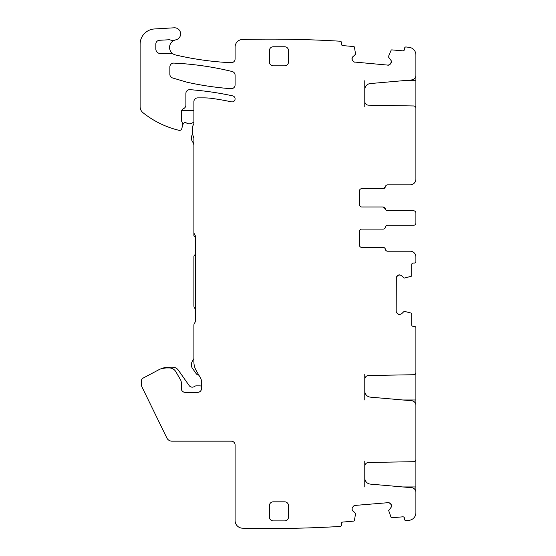 <?xml version="1.0" encoding="UTF-8"?>
<svg xmlns="http://www.w3.org/2000/svg" width="556" height="556" viewBox="0 0 556 556"><rect width="100%" height="100%" fill="white"/><g stroke="black" fill="none" stroke-linecap="round" stroke-linejoin="round"><path stroke-width="0.83" d="M364.778 80.717L364.778 101.366A3.816 3.816 0 0 0 368.524 105.181L413.643 105.967A2.287 2.287 0 0 1 415.888 108.253L415.888 73.086M410.168 184.849L387.664 184.849A2.287 2.287 0 0 0 385.405 186.753L383.153 188.665L361.727 188.665L383.084 188.665A2.287 2.287 0 0 0 385.343 186.753A2.287 2.287 0 0 1 387.601 184.849L410.168 184.849A5.72 5.72 0 0 0 415.888 179.129L415.888 107.732M364.778 101.366L364.778 106.613M388.811 55.69L391.077 50.346A0.764 0.764 0 0 1 391.841 49.887L402.808 50.846A1.529 1.529 0 0 0 404.462 49.456L404.56 48.316A1.529 1.529 0 0 1 405.81 46.947A1181.695 1181.695 0 0 1 409.16 47.336A7.631 7.631 0 0 1 415.888 54.912L415.888 75.373A4.58 4.58 0 0 1 411.711 79.932L370.352 83.553A6.102 6.102 0 0 0 364.778 89.634M391.299 507.058L388.665 510.554L391.077 517.316A0.764 0.764 0 0 0 391.841 517.775L402.808 516.816A1.529 1.529 0 0 1 404.462 518.206L404.56 519.346A1.529 1.529 0 0 0 405.81 520.715A1181.695 1181.695 0 0 0 409.16 520.326A7.631 7.631 0 0 0 415.888 512.743L415.888 492.289A4.58 4.58 0 0 0 411.711 487.73L370.352 484.109A6.102 6.102 0 0 1 364.778 478.028L364.778 461.049M391.292 504.751L391.327 506.982M389.075 502.638L391.264 504.674M354.283 505.487L388.998 502.603M352.163 507.697L354.207 505.515M352.17 510.005L352.136 507.774M181.305 388.533C181.534 390.854 182.806 392.126 185.12 392.348A3.816 3.816 0 0 1 181.305 388.533L181.305 382.785A6.102 6.102 0 0 0 180.485 379.734L175.877 371.755A7.631 7.631 0 0 0 169.274 367.94L166.035 367.94A15.255 15.255 0 0 0 158.877 369.726L143.281 378.017A3.816 3.816 0 0 0 141.252 381.381L141.252 383.723A7.631 7.631 0 0 0 142.023 387.066L166.849 437.961A5.72 5.72 0 0 0 171.992 441.172L231.275 441.172A3.816 3.816 0 0 1 235.091 444.988L235.091 520.576A7.631 7.631 0 0 0 242.541 528.2A1181.695 1181.695 0 0 0 340.487 526.428A1.529 1.529 0 0 0 341.481 524.864L341.384 523.724A1.529 1.529 0 0 1 342.767 522.07L353.727 521.111A0.764 0.764 0 0 0 354.408 520.527L355.604 513.452L352.205 510.081M352.407 57.198L355.604 54.21L354.408 47.135A0.764 0.764 0 0 0 353.727 46.551L342.767 45.592A1.529 1.529 0 0 1 341.384 43.938L341.481 42.798A1.529 1.529 0 0 0 340.487 41.234A1181.695 1181.695 0 0 0 242.715 39.455A1181.695 1181.695 0 0 0 242.541 39.462A7.631 7.631 0 0 0 235.091 47.086L235.091 58.901A3.816 3.816 0 0 1 231.094 62.71A305.154 305.154 0 0 1 175.508 54.947A7.714 7.714 0 0 1 173.34 54.071A3.816 3.816 0 0 0 171.401 53.543L160.406 53.543A4.58 4.58 0 0 1 155.826 48.963L155.826 44.084A3.816 3.816 0 0 1 159.433 40.275L168.899 39.768A3.816 3.816 0 0 1 170.338 39.969A7.631 7.631 0 0 0 175.029 40.053A7.714 7.714 0 0 0 173.34 54.071M352.011 59.471L352.365 57.268M353.825 61.938L352.031 59.555M388.588 65.177L353.894 61.987M391.452 61.09L390.534 63.954L388.672 65.163M388.783 55.802L388.755 57.386L391.431 61.007M400.973 275.185L404.226 278.111L411.169 276.297A0.764 0.764 0 0 0 411.697 275.574L411.697 264.566A1.529 1.529 0 0 1 413.219 263.044L414.366 263.044A1.529 1.529 0 0 0 415.888 261.515L415.888 256.941A5.72 5.72 0 0 0 410.168 251.215L387.601 251.215A2.287 2.287 0 0 1 385.343 249.31A2.287 2.287 0 0 0 383.084 247.406L361.727 247.406A2.287 2.287 0 0 1 359.44 245.113L359.44 231.386A2.287 2.287 0 0 1 361.727 229.093L383.084 229.093A2.287 2.287 0 0 0 385.343 227.189A2.287 2.287 0 0 1 387.601 225.277L413.601 225.277A2.287 2.287 0 0 0 415.888 222.991L415.888 221.42M398.673 274.984L400.897 275.144M396.372 277.006L398.589 275.011M396.171 311.923L396.331 277.083M398.193 314.223L396.199 311.999M364.778 399.979L364.778 379.331A3.816 3.816 0 0 1 368.524 375.515L413.643 374.73A2.287 2.287 0 0 0 415.888 372.437L415.888 327.887A1.529 1.529 0 0 0 414.366 326.358L413.219 326.358A1.529 1.529 0 0 1 411.697 324.836L411.697 313.834A0.764 0.764 0 0 0 411.169 313.104L404.226 311.297L401.606 313.758L399.715 314.536L398.27 314.258M364.778 486.945L364.778 478.028M364.778 391.063A6.102 6.102 0 0 0 370.352 397.137L411.711 400.758A4.58 4.58 0 0 1 415.888 405.317L415.888 459.409A2.287 2.287 0 0 1 413.643 461.695L368.524 462.481A3.816 3.816 0 0 0 364.778 466.296M415.888 459.93L415.888 494.576M364.778 379.331L364.778 374.077M415.888 372.965L415.888 407.611M401.606 313.758L399.715 314.536M399.451 314.536L397.561 313.758M396.838 313.028L396.053 311.145M396.053 278.264L396.838 276.374M397.561 275.651L399.451 274.866M399.715 274.866L401.606 275.651M361.727 188.665A2.287 2.287 0 0 0 359.44 190.951L359.44 204.684A2.287 2.287 0 0 0 361.727 206.971L383.084 206.971A2.287 2.287 0 0 1 385.343 208.875A2.287 2.287 0 0 0 387.601 210.787L413.601 210.787A2.287 2.287 0 0 1 415.888 213.073L415.888 214.651M415.888 213.073L415.888 222.991M390.889 59.93L391.5 61.876M391.48 62.14L390.534 63.954M389.749 64.614L387.803 65.226M355.048 62.362L353.234 61.417M352.573 60.632L351.962 58.686M351.983 58.422L352.928 56.608M195.42 237.488L193.891 235.959L193.891 138.215A3.816 3.816 0 0 0 193.321 136.199A3.816 3.816 0 0 1 192.751 134.191L192.751 126.566A2.287 2.287 0 0 1 193.175 125.232A3.816 3.816 0 0 0 193.891 123.008L193.891 101.692A3.816 3.816 0 0 1 197.707 97.877L203.92 97.877A61.028 61.028 0 0 1 212.322 98.461A261.285 261.285 0 0 1 231.393 101.838A3.051 3.051 0 0 0 235.021 99.503A3.051 3.051 0 0 0 232.686 95.875A305.154 305.154 0 0 0 189.978 89.676A3.816 3.816 0 0 0 185.885 93.484L185.885 105.098A3.816 3.816 0 0 1 183.591 108.594A3.816 3.816 0 0 0 181.305 112.09L181.305 119.7A3.816 3.816 0 0 0 181.666 121.312L182.271 122.612A1.904 1.904 0 0 1 182.451 123.418L182.451 125.614A3.816 3.816 0 0 1 182.319 126.601L181.763 128.679A2.287 2.287 0 0 1 179.018 130.319A91.545 91.545 0 0 1 142.968 112.68A7.631 7.631 0 0 1 140.112 106.731L140.112 44.188A15.255 15.255 0 0 1 154.471 28.961L174.16 27.8A6.102 6.102 0 0 1 180.568 33.103A6.102 6.102 0 0 1 175.731 39.872A7.714 7.714 0 0 0 175.029 40.053M181.305 119.7L181.659 121.312M193.891 110.463L181.666 110.463L181.305 112.083M193.891 138.208L193.321 136.199M193.891 232.144A3.816 3.816 0 0 0 194.656 234.437A3.816 3.816 0 0 1 195.42 236.724L194.656 234.437M195.42 236.724L195.42 320.638A3.816 3.816 0 0 1 194.656 322.932A3.816 3.816 0 0 0 193.891 325.218L193.891 361.838A17.549 17.549 0 0 0 196.24 370.609L200.501 377.983A7.631 7.631 0 0 1 201.522 381.791L201.522 388.533A3.816 3.816 0 0 1 197.707 392.348C200.021 392.126 201.293 390.854 201.522 388.533M185.12 392.348L197.707 392.348M166.035 367.94L161.747 368.552A18.306 18.306 0 0 1 168.718 367.175L172.499 367.175A7.249 7.249 0 0 1 178.434 370.268L189.13 385.537A3.816 3.816 0 0 0 194.489 386.441A3.051 3.051 0 0 1 196.268 385.864L199.618 385.864A5.72 5.72 0 0 1 201.522 386.191M352.928 511.054L351.983 509.24M351.962 508.976L352.573 507.03M353.234 506.245L355.048 505.3M387.803 502.429L389.749 503.048M390.534 503.708L391.48 505.515M391.5 505.786L390.889 507.732M284.672 65.837A3.816 3.816 0 0 0 288.488 62.022L288.488 50.582A3.816 3.816 0 0 0 284.672 46.767L273.232 46.767A3.816 3.816 0 0 0 269.417 50.582L269.417 62.022A3.816 3.816 0 0 0 273.232 65.837L284.672 65.837M235.091 75.227L235.091 84.887A3.816 3.816 0 0 1 230.997 88.696A305.154 305.154 0 0 1 187.991 82.434A30.517 30.517 0 0 1 185.878 81.892L172.596 77.965A3.816 3.816 0 0 1 169.865 74.309L169.865 66.915A3.816 3.816 0 0 1 173.854 63.099A305.154 305.154 0 0 1 232.179 71.522A3.816 3.816 0 0 1 235.091 75.227M269.417 517.08L269.417 505.64A3.816 3.816 0 0 1 273.232 501.825L284.672 501.825A3.816 3.816 0 0 1 288.488 505.64L288.488 517.08A3.816 3.816 0 0 1 284.672 520.896L273.232 520.896A3.816 3.816 0 0 1 269.417 517.08M413.601 210.787L387.664 210.787A2.287 2.287 0 0 1 385.405 208.875L383.153 206.971L361.727 206.971M359.44 231.386A2.287 2.287 0 0 1 361.727 229.093L383.153 229.093A2.287 2.287 0 0 0 385.405 227.189A2.287 2.287 0 0 1 387.664 225.277L413.601 225.277M410.168 251.215L387.664 251.215A2.287 2.287 0 0 1 385.405 249.31A2.287 2.287 0 0 0 383.153 247.406L361.727 247.406A2.287 2.287 0 0 1 359.44 245.113M182.451 125.024L184.001 123.036A1.529 1.529 0 0 1 186.121 122.751A5.338 5.338 0 0 0 192.084 123.043A3.051 3.051 0 0 1 193.891 122.612M193.891 358.585L192.112 361.664A3.816 3.816 0 0 0 191.605 363.568L191.605 365.917A3.816 3.816 0 0 0 192.293 368.107L196.108 373.556A3.816 3.816 0 0 0 198.874 375.168M195.42 254.266L194.565 255.128A2.287 2.287 0 0 0 193.891 256.74L193.891 305.876A3.816 3.816 0 0 0 195.01 308.573L195.42 308.976M192.751 134.399A3.051 3.051 0 0 0 191.605 136.783L191.605 139.076A3.816 3.816 0 0 0 192.112 140.981L193.078 142.642A6.102 6.102 0 0 1 193.891 145.693M415.2 106.613L415.888 106.613M415.888 80.717L402.794 80.717M415.888 374.077L415.2 374.077M415.888 399.979L402.794 399.979M415.888 461.049L415.2 461.049M415.888 486.945L402.794 486.945"/></g></svg>
